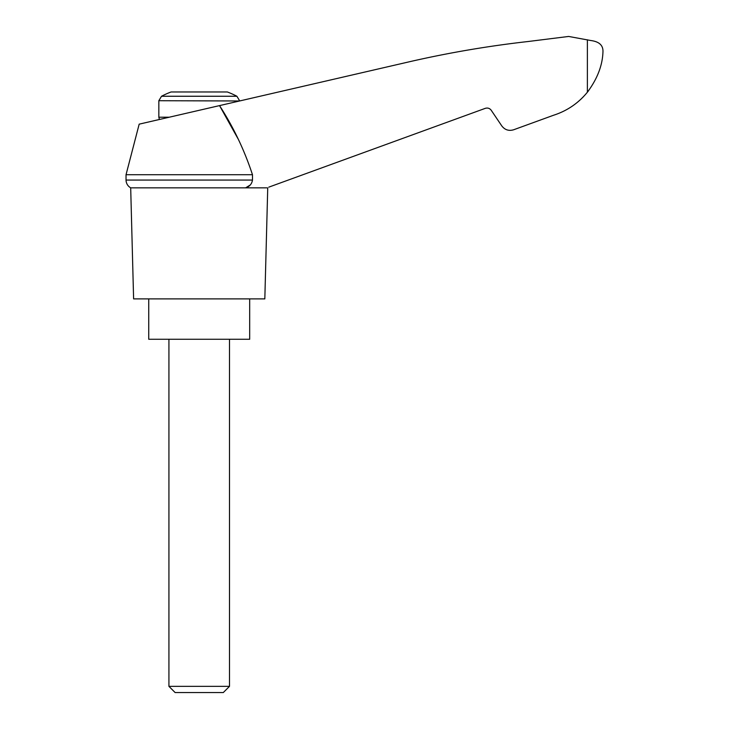 <?xml version="1.0" encoding="UTF-8"?>
<svg xmlns="http://www.w3.org/2000/svg" width="729" height="729" viewBox="0 0 729 729"><rect width="100%" height="100%" fill="white"/><g stroke="black" fill="none" stroke-linecap="round" stroke-linejoin="round"><path stroke-width="1.09" d="M126.035 174.732L126.035 180.063L252.48 180.063L252.48 174.732L126.035 174.732L139.175 124.158L219.538 105.605L238.009 138.756M252.48 174.732C244.434 150.201 233.453 127.156 219.538 105.605L411.183 61.354C449.848 52.561 488.877 45.936 528.27 41.498L568.647 36.45L590.855 40.532C599.129 41.608 603.165 45.289 602.965 51.595C602.573 65.273 597.379 78.814 587.383 92.209L588.449 90.861L587.383 92.209C578.352 103.226 567.062 110.908 553.511 115.264L513.617 129.78C508.806 131.184 504.86 129.908 501.798 125.935L491.218 110.261C489.688 108.275 487.719 107.637 485.314 108.339L268.837 187.134M252.48 180.063C251.833 184 249.546 186.597 245.609 187.854L250.257 184.993M553.511 115.264L524.379 125.862M580.475 99.618L583.318 96.82M161.528 96.255L236.898 96.255A80.755 80.755 0 0 0 227.311 91.963L171.115 91.963A80.755 80.755 0 0 0 161.528 96.255L158.84 100.711L239.586 100.976M168.928 686.354L175.124 692.55L223.302 692.55L229.498 686.354L168.928 686.354L168.928 339.267M148.743 298.89L148.743 339.267L249.683 339.267L249.683 298.89M266.841 187.854L130.691 187.854L133.607 298.89L264.827 298.89L267.734 187.854M587.383 39.785L587.383 92.209M169.301 117.205L158.84 117.205L158.84 100.711M159.387 119.492L158.84 117.205M236.898 96.255L239.586 100.711M229.498 686.354L229.498 339.267M126.035 180.063L126.09 180.965C126.518 184 128.058 186.296 130.691 187.854"/></g></svg>
